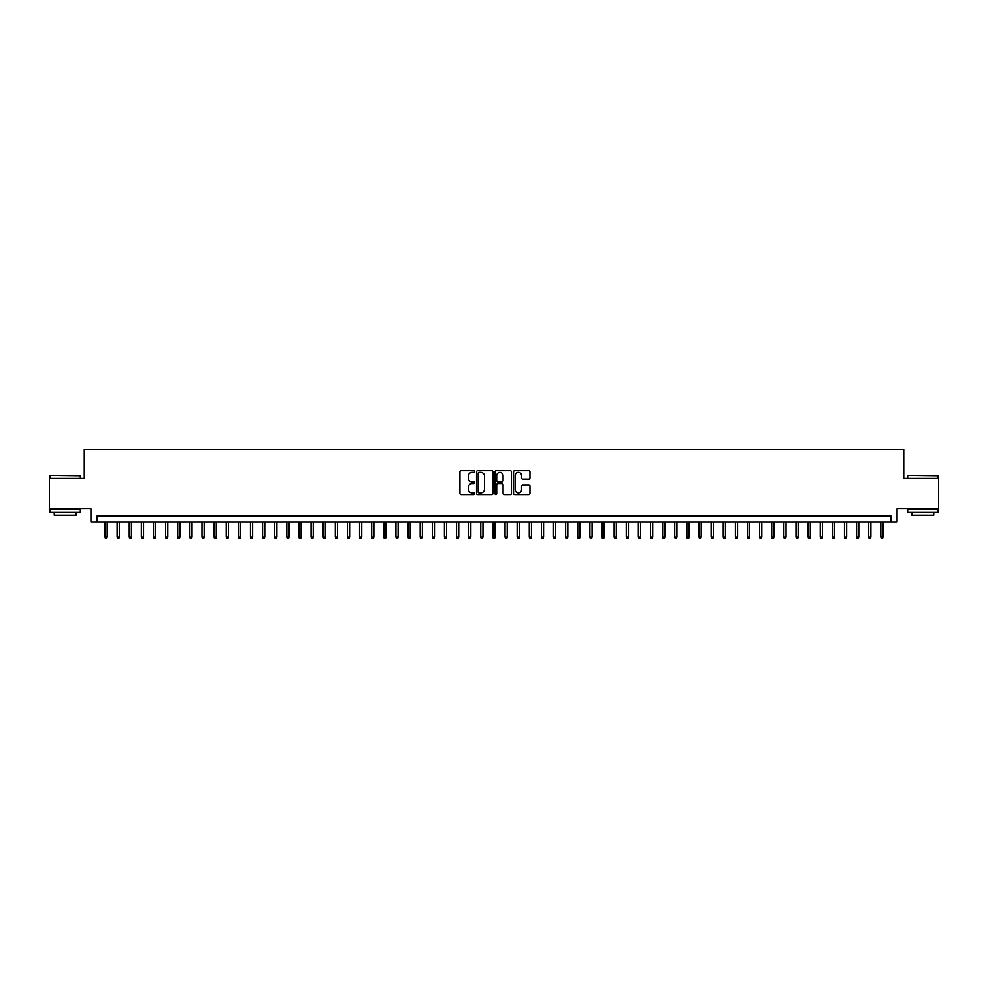 <?xml version="1.0" encoding="UTF-8"?>
<svg xmlns="http://www.w3.org/2000/svg" width="988" height="988" viewBox="0 0 988 988"><rect width="100%" height="100%" fill="white"/><g stroke="black" fill="none" stroke-linecap="round" stroke-linejoin="round"><path stroke-width="1.48" d="M474.598 471.597A0.827 0.827 0 0 0 473.771 470.77L461.124 470.77A1.186 1.186 0 0 0 459.939 471.955L459.939 493.37A1.186 1.186 0 0 0 461.124 494.568L473.771 494.568A0.827 0.827 0 0 0 474.598 493.728A0.827 0.827 0 0 0 473.771 492.901L472.141 492.901A3.804 3.804 0 0 1 468.324 489.085L468.324 487.306A3.804 3.804 0 0 1 472.141 483.503L473.771 483.503A0.827 0.827 0 0 0 474.598 482.663A0.827 0.827 0 0 0 473.771 481.835L472.141 481.835A3.804 3.804 0 0 1 468.324 478.019L468.324 476.241A3.804 3.804 0 0 1 472.141 472.437L473.771 472.437A0.827 0.827 0 0 0 474.598 471.597M528.778 479.155A1.186 1.186 0 0 0 529.963 477.97L529.963 471.955A1.186 1.186 0 0 0 528.778 470.77L514.736 470.77A1.186 1.186 0 0 0 513.55 471.955L513.55 493.37A1.186 1.186 0 0 0 514.736 494.568L528.778 494.568A1.186 1.186 0 0 0 529.963 493.37L529.963 486.121A1.186 1.186 0 0 0 528.778 484.923L522.763 484.923A1.186 1.186 0 0 0 521.578 486.121L521.578 489.715A3.186 3.186 0 0 1 518.391 492.901A3.186 3.186 0 0 1 515.205 489.715L515.205 475.611A3.186 3.186 0 0 1 518.391 472.437A3.186 3.186 0 0 1 521.578 475.611L521.578 477.97A1.186 1.186 0 0 0 522.763 479.155L528.778 479.155M891.015 522.059L897.079 522.059L897.079 508.734L938.6 508.734L938.6 478.427L903.748 478.427L903.748 449.33L84.252 449.33L84.252 478.427L49.4 478.427L49.4 508.734L90.921 508.734L90.921 522.059L891.015 522.059L891.015 516.008L96.985 516.008L96.985 522.059M492.963 471.955A1.186 1.186 0 0 0 491.765 470.77L477.723 470.77A1.186 1.186 0 0 0 476.537 471.955L476.537 493.37A1.186 1.186 0 0 0 477.723 494.568L491.765 494.568A1.186 1.186 0 0 0 492.963 493.37L492.963 471.955M496.235 470.77L510.277 470.77A1.186 1.186 0 0 1 511.463 471.955L511.463 493.37A1.186 1.186 0 0 1 510.277 494.568L504.263 494.568A1.186 1.186 0 0 1 503.077 493.37L503.077 484.688A1.186 1.186 0 0 0 501.879 483.503L497.903 483.503A1.186 1.186 0 0 0 496.705 484.688L496.705 493.728A0.827 0.827 0 0 1 495.877 494.568A0.827 0.827 0 0 1 495.037 493.728L495.037 471.955A1.186 1.186 0 0 1 496.235 470.77M479.032 472.437A0.827 0.827 0 0 0 478.204 473.264L478.204 492.061A0.827 0.827 0 0 0 479.032 492.901L480.761 492.901A3.804 3.804 0 0 0 484.565 489.085L484.565 476.241A3.804 3.804 0 0 0 480.761 472.437L479.032 472.437M503.077 475.673A3.186 3.186 0 0 0 499.891 472.486A3.186 3.186 0 0 0 496.705 475.673L496.705 480.637A1.186 1.186 0 0 0 497.903 481.835L501.879 481.835A1.186 1.186 0 0 0 503.077 480.637L503.077 475.673M107.161 537.101L106.679 538.67L105.469 538.67L104.987 537.101L107.161 537.101L107.161 522.059M104.987 537.101L104.987 522.059M50.376 475.389L80.312 475.759L50.376 475.389M65.159 512.364L50.005 512.364L50.005 509.339L80.312 509.339L80.312 512.364L65.159 512.364M76.076 512.364L76.076 515.156L54.254 515.156L54.254 512.364M908.046 475.389L937.995 475.759L908.046 475.389M922.841 512.364L907.688 512.364L907.688 509.339L937.995 509.339L937.995 512.364L922.841 512.364M933.746 512.364L933.746 515.156L911.924 515.156L911.924 512.364M119.289 537.101L118.807 538.67L117.584 538.67L117.103 537.101L119.289 537.101L119.289 522.059M117.103 537.101L117.103 522.059M131.404 537.101L130.922 538.67L129.712 538.67L129.23 537.101L131.404 537.101L131.404 522.059M129.23 537.101L129.23 522.059M143.532 537.101L143.05 538.67L141.84 538.67L141.346 537.101L143.532 537.101L143.532 522.059M141.346 537.101L141.346 522.059M155.659 537.101L155.165 538.67L153.955 538.67L153.473 537.101L155.659 537.101L155.659 522.059M153.473 537.101L153.473 522.059M167.775 537.101L167.293 538.67L166.083 538.67L165.601 537.101L167.775 537.101L167.775 522.059M165.601 537.101L165.601 522.059M179.902 537.101L179.421 538.67L178.198 538.67L177.717 537.101L179.902 537.101L179.902 522.059M177.717 537.101L177.717 522.059M192.018 537.101L191.536 538.67L190.326 538.67L189.844 537.101L192.018 537.101L192.018 522.059M189.844 537.101L189.844 522.059M204.146 537.101L203.664 538.67L202.454 538.67L201.96 537.101L204.146 537.101L204.146 522.059M201.96 537.101L201.96 522.059M216.273 537.101L215.779 538.67L214.569 538.67L214.087 537.101L216.273 537.101L216.273 522.059M214.087 537.101L214.087 522.059M228.389 537.101L227.907 538.67L226.697 538.67L226.215 537.101L228.389 537.101L228.389 522.059M226.215 537.101L226.215 522.059M240.516 537.101L240.035 538.67L238.812 538.67L238.33 537.101L240.516 537.101L240.516 522.059M238.33 537.101L238.33 522.059M252.632 537.101L252.15 538.67L250.94 538.67L250.458 537.101L252.632 537.101L252.632 522.059M250.458 537.101L250.458 522.059M264.759 537.101L264.278 538.67L263.067 538.67L262.573 537.101L264.759 537.101L264.759 522.059M262.573 537.101L262.573 522.059M276.887 537.101L276.393 538.67L275.183 538.67L274.701 537.101L276.887 537.101L276.887 522.059M274.701 537.101L274.701 522.059M289.002 537.101L288.521 538.67L287.31 538.67L286.829 537.101L289.002 537.101L289.002 522.059M286.829 537.101L286.829 522.059M301.13 537.101L300.648 538.67L299.426 538.67L298.944 537.101L301.13 537.101L301.13 522.059M298.944 537.101L298.944 522.059M313.245 537.101L312.764 538.67L311.553 538.67L311.072 537.101L313.245 537.101L313.245 522.059M311.072 537.101L311.072 522.059M325.373 537.101L324.891 538.67L323.681 538.67L323.187 537.101L325.373 537.101L325.373 522.059M323.187 537.101L323.187 522.059M337.501 537.101L337.007 538.67L335.796 538.67L335.315 537.101L337.501 537.101L337.501 522.059M335.315 537.101L335.315 522.059M349.616 537.101L349.135 538.67L347.924 538.67L347.443 537.101L349.616 537.101L349.616 522.059M347.443 537.101L347.443 522.059M361.744 537.101L361.262 538.67L360.04 538.67L359.558 537.101L361.744 537.101L361.744 522.059M359.558 537.101L359.558 522.059M373.859 537.101L373.378 538.67L372.167 538.67L371.686 537.101L373.859 537.101L373.859 522.059M371.686 537.101L371.686 522.059M385.987 537.101L385.505 538.67L384.295 538.67L383.801 537.101L385.987 537.101L385.987 522.059M383.801 537.101L383.801 522.059M398.115 537.101L397.621 538.67L396.41 538.67L395.929 537.101L398.115 537.101L398.115 522.059M395.929 537.101L395.929 522.059M410.23 537.101L409.748 538.67L408.538 538.67L408.044 537.101L410.23 537.101L410.23 522.059M408.044 537.101L408.044 522.059M422.358 537.101L421.876 538.67L420.653 538.67L420.172 537.101L422.358 537.101L422.358 522.059M420.172 537.101L420.172 522.059M434.473 537.101L433.991 538.67L432.781 538.67L432.299 537.101L434.473 537.101L434.473 522.059M432.299 537.101L432.299 522.059M446.601 537.101L446.119 538.67L444.909 538.67L444.415 537.101L446.601 537.101L446.601 522.059M444.415 537.101L444.415 522.059M458.728 537.101L458.234 538.67L457.024 538.67L456.542 537.101L458.728 537.101L458.728 522.059M456.542 537.101L456.542 522.059M470.844 537.101L470.362 538.67L469.152 538.67L468.658 537.101L470.844 537.101L470.844 522.059M468.658 537.101L468.658 522.059M482.971 537.101L482.477 538.67L481.267 538.67L480.786 537.101L482.971 537.101L482.971 522.059M480.786 537.101L480.786 522.059M495.087 537.101L494.605 538.67L493.395 538.67L492.913 537.101L495.087 537.101L495.087 522.059M492.913 537.101L492.913 522.059M507.215 537.101L506.733 538.67L505.523 538.67L505.029 537.101L507.215 537.101L507.215 522.059M505.029 537.101L505.029 522.059M519.342 537.101L518.848 538.67L517.638 538.67L517.156 537.101L519.342 537.101L519.342 522.059M517.156 537.101L517.156 522.059M531.458 537.101L530.976 538.67L529.766 538.67L529.272 537.101L531.458 537.101L531.458 522.059M529.272 537.101L529.272 522.059M543.585 537.101L543.091 538.67L541.881 538.67L541.399 537.101L543.585 537.101L543.585 522.059M541.399 537.101L541.399 522.059M555.701 537.101L555.219 538.67L554.009 538.67L553.527 537.101L555.701 537.101L555.701 522.059M553.527 537.101L553.527 522.059M567.828 537.101L567.347 538.67L566.124 538.67L565.642 537.101L567.828 537.101L567.828 522.059M565.642 537.101L565.642 522.059M579.956 537.101L579.462 538.67L578.252 538.67L577.77 537.101L579.956 537.101L579.956 522.059M577.77 537.101L577.77 522.059M592.071 537.101L591.59 538.67L590.379 538.67L589.885 537.101L592.071 537.101L592.071 522.059M589.885 537.101L589.885 522.059M604.199 537.101L603.705 538.67L602.495 538.67L602.013 537.101L604.199 537.101L604.199 522.059M602.013 537.101L602.013 522.059M616.314 537.101L615.833 538.67L614.622 538.67L614.141 537.101L616.314 537.101L616.314 522.059M614.141 537.101L614.141 522.059M628.442 537.101L627.96 538.67L626.738 538.67L626.256 537.101L628.442 537.101L628.442 522.059M626.256 537.101L626.256 522.059M640.557 537.101L640.076 538.67L638.865 538.67L638.384 537.101L640.557 537.101L640.557 522.059M638.384 537.101L638.384 522.059M652.685 537.101L652.204 538.67L650.993 538.67L650.499 537.101L652.685 537.101L652.685 522.059M650.499 537.101L650.499 522.059M664.813 537.101L664.319 538.67L663.109 538.67L662.627 537.101L664.813 537.101L664.813 522.059M662.627 537.101L662.627 522.059M676.928 537.101L676.447 538.67L675.236 538.67L674.755 537.101L676.928 537.101L676.928 522.059M674.755 537.101L674.755 522.059M689.056 537.101L688.574 538.67L687.352 538.67L686.87 537.101L689.056 537.101L689.056 522.059M686.87 537.101L686.87 522.059M701.171 537.101L700.69 538.67L699.479 538.67L698.998 537.101L701.171 537.101L701.171 522.059M698.998 537.101L698.998 522.059M713.299 537.101L712.817 538.67L711.607 538.67L711.113 537.101L713.299 537.101L713.299 522.059M711.113 537.101L711.113 522.059M725.427 537.101L724.933 538.67L723.722 538.67L723.241 537.101L725.427 537.101L725.427 522.059M723.241 537.101L723.241 522.059M737.542 537.101L737.06 538.67L735.85 538.67L735.368 537.101L737.542 537.101L737.542 522.059M735.368 537.101L735.368 522.059M749.67 537.101L749.188 538.67L747.965 538.67L747.484 537.101L749.67 537.101L749.67 522.059M747.484 537.101L747.484 522.059M761.785 537.101L761.303 538.67L760.093 538.67L759.611 537.101L761.785 537.101L761.785 522.059M759.611 537.101L759.611 522.059M773.913 537.101L773.431 538.67L772.221 538.67L771.727 537.101L773.913 537.101L773.913 522.059M771.727 537.101L771.727 522.059M786.04 537.101L785.546 538.67L784.336 538.67L783.855 537.101L786.04 537.101L786.04 522.059M783.855 537.101L783.855 522.059M798.156 537.101L797.674 538.67L796.464 538.67L795.982 537.101L798.156 537.101L798.156 522.059M795.982 537.101L795.982 522.059M810.284 537.101L809.802 538.67L808.579 538.67L808.098 537.101L810.284 537.101L810.284 522.059M808.098 537.101L808.098 522.059M822.399 537.101L821.917 538.67L820.707 538.67L820.225 537.101L822.399 537.101L822.399 522.059M820.225 537.101L820.225 522.059M834.527 537.101L834.045 538.67L832.835 538.67L832.341 537.101L834.527 537.101L834.527 522.059M832.341 537.101L832.341 522.059M846.654 537.101L846.16 538.67L844.95 538.67L844.468 537.101L846.654 537.101L846.654 522.059M844.468 537.101L844.468 522.059M858.77 537.101L858.288 538.67L857.078 538.67L856.596 537.101L858.77 537.101L858.77 522.059M856.596 537.101L856.596 522.059M870.897 537.101L870.416 538.67L869.193 538.67L868.711 537.101L870.897 537.101L870.897 522.059M868.711 537.101L868.711 522.059M883.013 537.101L882.531 538.67L881.321 538.67L880.839 537.101L883.013 537.101L883.013 522.059M880.839 537.101L880.839 522.059M50.005 478.427L50.005 475.759M80.312 478.427L80.312 475.759M907.688 478.427L907.688 475.759M937.995 478.427L937.995 475.759"/></g></svg>

